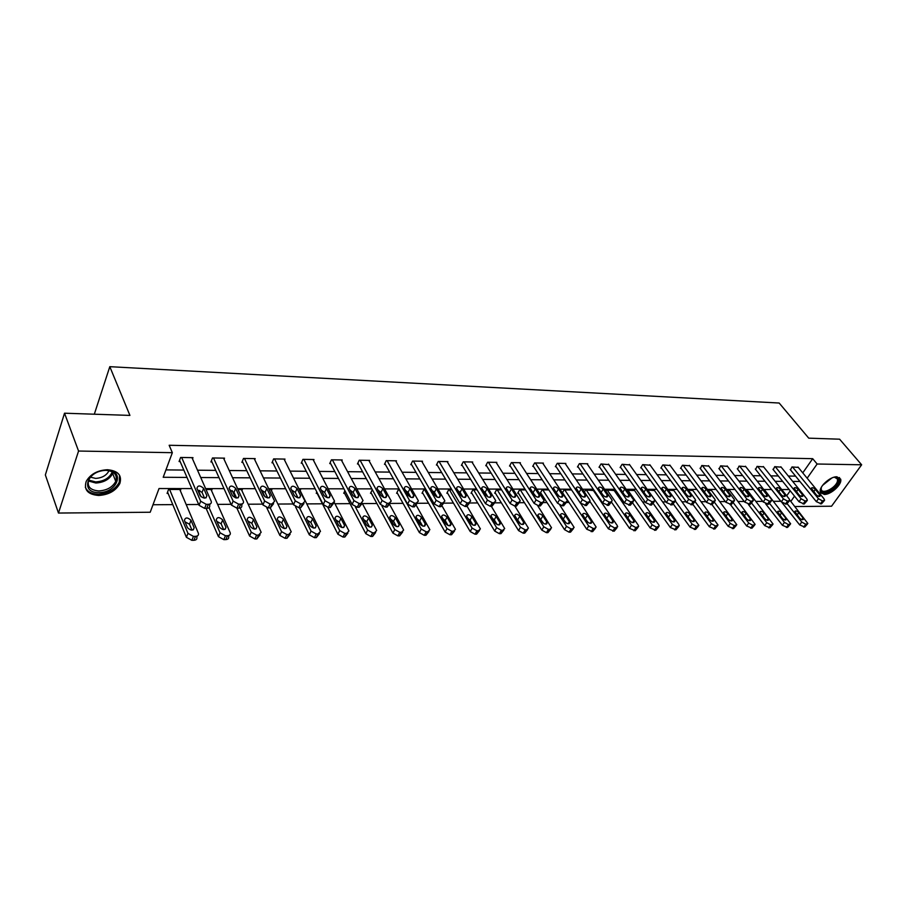 <?xml version="1.0" encoding="UTF-8"?>
<svg xmlns="http://www.w3.org/2000/svg" width="907" height="907" viewBox="0 0 907 907"><rect width="100%" height="100%" fill="white"/><g stroke="black" fill="none" stroke-linecap="round" stroke-linejoin="round"><path stroke-width="1.36" d="M107.48 469.724C118.057 470.744 122.184 475.336 119.849 483.488C115.847 490.8 108.795 494.803 98.682 495.471C87.809 494.553 83.648 489.848 86.222 481.368C90.428 474.146 97.514 470.257 107.48 469.724M836.878 476.799L840.596 479.009C842.705 483.93 831.118 494.791 824.202 494.44L820.382 492.172C818.352 487.252 830.007 476.368 836.878 476.799M191.831 488.59L159.02 488.533L150.211 512.24L58.479 513.045L45.35 474.939L64.522 413.207L129.916 415.406L109.804 366.677L779.17 403.037L808.738 438.16L839.61 439.192L861.65 464.792L831.549 506.219L794.917 506.537M153 504.745L172.795 504.632M186.196 504.564L198.701 504.485M217.612 504.383L231.092 504.315M248.167 504.213L262.554 504.133M277.893 504.054L293.12 503.963M306.804 503.895L322.461 503.804M334.944 503.736L350.034 503.646M362.358 503.578L376.893 503.498M390.055 503.43L403.059 503.362M417.277 503.283L428.569 503.215M443.772 503.136L453.432 503.079M469.577 502.988L477.694 502.943M494.723 502.852L501.356 502.818M519.235 502.716L524.45 502.682M543.123 502.58L547 502.557M566.422 502.455L569.018 502.433M589.153 502.331L590.525 502.319M601.386 502.263L602.191 502.251M622.27 502.138L623.937 502.138M642.678 502.025L645.172 502.013M662.632 501.922L665.908 501.9M682.143 501.809L686.168 501.786M701.224 501.707L705.963 501.684M719.886 501.605L725.317 501.571M738.151 501.503L744.239 501.469M756.03 501.401L762.742 501.367M773.535 501.31L780.836 501.265M109.804 366.677L94.317 414.204M786.72 495.812L790.224 490.8M765.077 490.562L764.295 490.188M747.606 490.551L745.939 490.165M729.772 490.54L727.176 490.143M711.542 490.54L707.982 490.12M692.925 490.528L688.356 490.097M673.89 490.528L668.266 490.063M654.435 490.517L647.711 490.041M634.549 490.517L626.884 490.336M614.198 490.506L606.556 489.995L605.887 491.118M593.382 490.506L585.571 489.973L584.38 491.968M571.603 489.95L564.086 489.939L562.374 492.886M548.848 489.927L542.091 489.916L540.221 493.193L540.935 493.193M525.516 489.893L519.575 489.893L517.716 493.204L518.453 493.204M501.594 489.871L496.503 489.859L494.666 493.215L495.415 493.215M477.071 489.837L472.864 489.837L471.05 493.227L471.821 493.227M451.901 489.803L448.648 489.803L446.845 493.238L447.639 493.238M426.075 489.78L423.807 489.769L422.038 493.249L422.843 493.249M399.568 489.746L398.343 489.746L396.597 493.272L397.425 493.272M372.346 489.712L370.498 493.283L371.348 493.283M344.921 490.721L343.719 493.295L344.581 493.295M316.826 491.991L316.226 493.306L317.121 493.306M300.16 490.585L300.591 489.621L299.287 489.621M271.42 490.608L271.862 489.587L269.084 489.587M241.886 490.642L242.339 489.553L238.008 489.553M230.548 490.075L230.265 490.789M211.535 490.687L212 489.519L206.025 489.508M199.744 490.404L198.848 492.682M180.323 490.732L180.799 489.474L168.566 489.463L167.081 493.397L168.112 493.385M802.763 472.864L812.695 458.681L169.155 445.269L172.341 452.684L163.203 477.275L187.001 477.433M165.947 469.894L183.815 470.064M197.511 470.2L215.741 470.382M229.244 470.518L246.772 470.688M260.082 470.824L276.941 470.994M290.059 471.118L306.283 471.277M319.219 471.413L334.83 471.561M347.596 471.685L362.619 471.833M375.215 471.957L389.67 472.105M402.107 472.23L416.03 472.366M428.297 472.49L441.709 472.615M453.817 472.74L466.731 472.864M478.692 472.989L491.14 473.103M502.943 473.227L514.938 473.341M526.604 473.454L538.157 473.567M549.676 473.692L560.821 473.794M572.204 473.908L582.94 474.021M594.187 474.123L604.55 474.225M615.66 474.338L625.649 474.44M636.635 474.542L646.26 474.644M657.122 474.746L666.407 474.837M677.144 474.951L686.1 475.041M696.723 475.143L705.363 475.223M715.861 475.325L724.194 475.415M734.579 475.517L742.618 475.597M752.889 475.699L760.644 475.778M770.803 475.869L778.297 475.948M788.342 476.05L795.564 476.118M798.285 467.4L791.981 466.946L790.496 469.883M781.142 467.15L774.703 466.674L773.24 469.656M763.637 466.89L757.062 466.402L755.61 469.407M745.747 466.629L739.035 466.119L737.595 469.168M727.471 466.357L720.612 465.835L719.194 468.908M708.786 466.085L701.769 465.54L700.385 468.658M689.694 465.801L682.518 465.246L680.522 468.386L681.146 468.397M670.171 465.518L662.824 464.94L660.84 468.114L661.486 468.125M650.194 465.223L642.689 464.633L640.716 467.842L641.362 467.853M629.753 464.928L622.077 464.305L620.116 467.558L620.785 467.57M608.846 464.622L600.978 463.987L599.028 467.264L599.72 467.275M587.441 464.316L587.747 463.772L579.392 463.647L577.453 466.969L578.156 466.98M565.514 463.999L565.843 463.443L557.272 463.307L555.356 466.674L556.07 466.686M543.066 463.681L543.395 463.092L534.62 462.955L532.715 466.357L533.452 466.368M520.062 463.352L520.403 462.729L511.412 462.593L509.53 466.039L510.278 466.051M496.492 463.012L496.843 462.366L487.626 462.23L485.755 465.722L486.526 465.733M472.332 462.672L472.694 461.992L463.239 461.844L461.391 465.382L462.185 465.393M447.559 462.321L447.922 461.606L438.228 461.459L436.403 465.042L437.219 465.053M422.14 461.969L422.515 461.221L412.572 461.062L410.769 464.69L411.597 464.701M396.064 461.606L396.45 460.813L386.235 460.654L384.466 464.339L385.316 464.35M369.285 461.232L369.693 460.393L359.206 460.234L357.46 463.965L358.333 463.976M341.803 460.858L342.211 459.974L331.452 459.804L329.729 463.59L330.636 463.602M313.573 460.484L313.992 459.532L302.927 459.361L301.249 463.194L302.167 463.205M284.56 460.087L284.991 459.089L273.619 458.908L271.975 462.797L272.928 462.808M254.731 459.702L255.184 458.625L243.495 458.443L241.874 462.377L242.861 462.4M224.063 459.293L224.528 458.148L212.499 457.956L210.934 461.958L211.932 461.969M192.522 458.897L192.987 457.661L180.618 457.468L179.087 461.527L180.13 461.538M64.522 413.207L78.558 451.04L172.341 452.684M58.479 513.045L78.558 451.04M812.695 458.681L817.128 464.01L861.65 464.792M807.151 478.204L817.128 464.01M200.73 477.524L219.029 477.638M232.566 477.728L250.151 477.842M263.495 477.932L280.399 478.046M293.562 478.136L309.82 478.238M322.801 478.329L338.447 478.431M351.247 478.511L366.303 478.613M378.933 478.692L393.423 478.794M405.882 478.873L419.839 478.964M432.129 479.043L445.575 479.134M457.706 479.213L470.654 479.304M482.637 479.384L495.109 479.463M506.934 479.542L518.951 479.622M530.64 479.701L542.216 479.78M553.758 479.848L564.914 479.928M576.308 479.996L587.067 480.075M598.337 480.143L608.699 480.211M619.832 480.291L629.832 480.359M640.83 480.427L650.478 480.495M661.35 480.563L670.647 480.619M681.395 480.699L690.363 480.755M700.998 480.823L709.648 480.88M720.158 480.948L728.491 481.005M738.888 481.073L746.937 481.129M757.22 481.198L764.986 481.243M775.145 481.311L782.639 481.368M792.695 481.424L799.929 481.481M789.215 489.553L781.721 489.542M771.54 489.519L763.762 489.508M753.468 489.497L745.407 489.485M734.999 489.463L726.643 489.451M716.122 489.429L707.46 489.417M696.814 489.406L687.835 489.383M677.064 489.372L667.745 489.361M656.849 489.338L647.19 489.327M636.17 489.304L626.147 489.292M615.003 489.27L604.606 489.258M593.314 489.236L582.532 489.213M571.104 489.202L559.914 489.179M548.35 489.168L536.74 489.145M525.028 489.122L512.977 489.111M501.106 489.088L488.612 489.066M476.583 489.043L463.602 489.032M451.425 489.009L437.945 488.986M425.61 488.964L411.608 488.941M399.103 488.918L384.557 488.896M371.893 488.873L356.78 488.85M343.923 488.828L328.221 488.805M315.194 488.782L298.857 488.76M285.648 488.737L268.665 488.714M255.264 488.692L237.6 488.658M224.006 488.635L205.628 488.612M790.825 501.401L794.521 496.152M797.99 467.037L823.941 498.703L824.599 500.222L822.49 500.947L818.465 498.725L792.525 466.946M790.201 469.52L816.357 501.662L818.465 498.725M819.679 494.7L820.2 495.914C819.452 496.877 818.114 496.48 816.175 494.712L811.323 488.215C812.071 487.24 813.409 487.637 815.336 489.406L819.679 494.7L818.522 496.322M824.168 500.823L821.459 503.884L816.357 501.662M782.004 502.591L799.679 524.915L804.736 527.08L807.389 524.099M789.759 500.074L807.842 523.475L805.711 524.235L801.743 522.035L787.344 503.918M803.035 517.954L798.795 512.636C796.902 510.879 795.575 510.494 794.815 511.491L799.532 518.01C801.437 519.779 802.763 520.164 803.534 519.167L803.035 517.954L801.845 519.609M833.692 477.32L833.918 477.275C837.422 476.855 838.975 478.102 838.601 481.039C837.376 489.338 819.078 497.251 820.994 488.612L821.504 486.98M821.232 487.683L821.266 489.519C822.456 494.95 836.628 487.331 837.512 480.801L837.456 478.975L834.463 477.207M820.518 492.546C824.191 496.775 838.93 487.603 839.905 480.483L839.497 477.524M106.414 470.245C125.688 469.985 117.513 493.113 98.806 492.535C79.487 493.17 87.253 469.577 106.414 470.245M98.806 490.948C106.879 490.426 112.536 487.24 115.745 481.379C117.627 474.837 114.327 471.141 105.836 470.325C97.843 470.756 92.174 473.873 88.829 479.667C86.789 486.435 90.122 490.199 98.806 490.948M109.021 470.654L108.908 470.937C106.391 475.529 101.969 478.012 95.643 478.397L90.394 477.161M85.337 487.24C87.242 491.673 91.55 493.986 98.251 494.168C108.296 493.499 115.291 489.531 119.259 482.263L119.543 475.223M780.836 466.765L806.731 498.771L807.377 500.279L805.201 501.038L801.13 498.793L775.27 466.686M772.934 469.27L799.022 501.764L801.13 498.793M802.457 494.734L802.967 495.925C802.207 496.934 800.847 496.537 798.874 494.734L794.044 488.193C794.804 487.184 796.165 487.569 798.126 489.372L802.457 494.734L801.289 496.378M806.924 500.913L804.203 504.009L799.022 501.764M763.32 466.504L789.135 498.839L789.77 500.335L787.525 501.14L783.421 498.861L757.628 466.413M755.293 469.021L781.312 501.877L783.421 498.861M784.85 494.757L785.36 495.936C784.578 497.002 783.194 496.605 781.199 494.769L776.381 488.181C777.152 487.116 778.535 487.512 780.53 489.338L784.85 494.757L783.682 496.446M789.294 501.015L786.562 504.133L781.312 501.877M765.655 503.85L782.39 525.266L787.514 527.455L790.178 524.427M764.771 490.188L790.643 523.781L788.455 524.575L784.442 522.364L769.669 503.51M785.836 518.226L781.619 512.852C779.691 511.06 778.342 510.686 777.56 511.718L782.265 518.282C784.192 520.085 785.553 520.471 786.324 519.428L785.836 518.226L784.646 519.915M748.332 504.36L764.714 525.618L769.907 527.84L772.594 524.779M747.3 490.165L773.081 524.087L770.825 524.926L766.766 522.681L751.597 503.056M768.274 518.509L764.068 513.079C762.107 511.242 760.735 510.868 759.953 511.956L764.624 518.566C766.585 520.403 767.968 520.777 768.751 519.7L768.274 518.509L767.073 520.233M745.429 466.221L771.165 498.918L771.778 500.392L769.476 501.231L765.315 498.941L739.613 466.13M737.278 468.76L763.218 501.979L765.315 498.941M766.869 494.791L767.356 495.948C766.574 497.059 765.168 496.673 763.127 494.791L758.343 488.159C759.114 487.059 760.519 487.444 762.56 489.315L766.869 494.791L765.678 496.503M771.279 501.106L768.535 504.269L763.218 501.979M727.153 465.937L752.787 498.986L753.388 500.437L751.007 501.333L746.812 499.009L721.201 465.847M718.866 468.488L744.715 502.093L746.812 499.009M748.479 494.814L748.955 495.959C748.162 497.115 746.722 496.741 744.647 494.825L739.897 488.147C740.679 486.991 742.107 487.365 744.182 489.281L748.479 494.814L747.277 496.571M752.867 501.208L750.1 504.405L744.715 502.093M708.458 465.654L733.99 499.065L734.579 500.494L732.13 501.435L727.879 499.088L702.381 465.552M700.045 468.216L725.793 502.206L727.879 499.088M729.67 494.848L730.135 495.97C729.341 497.183 727.879 496.809 725.759 494.848L721.031 488.136C721.825 486.923 723.287 487.297 725.396 489.247L729.67 494.848L728.468 496.639M734.035 501.31L731.257 504.541L725.793 502.206M730.384 504.541L746.665 525.981L751.926 528.225L754.624 525.13M729.455 490.143L755.134 524.393L752.81 525.289L748.717 523.022L733.162 502.603M750.327 518.793L746.132 513.305C744.137 511.435 742.742 511.072 741.949 512.194L746.597 518.849C748.604 520.72 749.998 521.094 750.803 519.96L750.327 518.793L749.114 520.55M714.773 501.412L711.984 504.677L728.219 526.355L733.548 528.622L736.257 525.493M711.235 490.12L736.79 524.711L734.398 525.652L730.26 523.362L714.308 502.115M731.994 519.087L727.811 513.532C725.781 511.627 724.353 511.265 723.548 512.455L728.185 519.144C730.214 521.06 731.643 521.423 732.448 520.244L731.994 519.087L730.77 520.879M693.084 504.643L709.353 526.74L714.761 529.03L717.482 525.867M692.608 490.097L718.049 525.028L715.578 526.026L711.383 523.702L695.034 501.571M713.242 519.382L709.081 513.77C707.007 511.82 705.567 511.469 704.75 512.704L709.353 519.439C711.428 521.4 712.868 521.752 713.696 520.516L713.242 519.382L712.018 521.208M689.354 465.348L714.773 499.145L715.351 500.539L712.811 501.548L708.514 499.167L683.141 465.257M680.806 467.933L706.44 502.319L708.514 499.167M710.442 494.871L710.895 495.982C710.079 497.251 708.594 496.877 706.44 494.882L701.746 488.125C702.551 486.855 704.025 487.218 706.19 489.213L710.442 494.871L709.24 496.696M714.07 501.537L711.984 504.677L706.44 502.319M673.436 504.167L690.068 527.126L695.544 529.45L698.288 526.241M673.561 490.075L698.878 525.357L696.327 526.411L692.086 524.065L675.432 501.152M694.082 519.688L689.932 514.008C687.823 512.024 686.35 511.684 685.522 512.977L690.091 519.745C692.211 521.74 693.685 522.092 694.513 520.799L694.082 519.688L692.846 521.548M669.819 465.053L695.113 499.224L695.669 500.596L693.061 501.65L688.708 499.247L663.471 464.951M661.135 467.649L686.644 502.433L688.708 499.247M690.771 494.905L691.213 495.993C690.386 497.308 688.878 496.957 686.678 494.916L682.007 488.113C682.824 486.787 684.332 487.15 686.531 489.179L690.771 494.905L689.558 496.764M695.068 501.514L692.256 504.825L686.644 502.433M653.176 503.442L670.341 527.523L675.896 529.869L678.651 526.627M654.106 490.052L678.731 524.314L679.264 525.686L676.645 526.797L672.359 524.427L647.768 490.041M674.479 519.994L670.352 514.258C668.198 512.228 666.702 511.888 665.863 513.249L670.398 520.062C672.552 522.103 674.06 522.443 674.899 521.083L674.479 519.994L673.243 521.899M649.843 464.735L674.989 499.303L675.534 500.641L672.835 501.764L668.436 499.338L643.335 464.633M641.011 467.354L666.384 502.557L668.436 499.338M670.636 494.939L671.067 495.993C670.228 497.376 668.697 497.036 666.452 494.95L661.815 488.102C662.643 486.719 664.185 487.07 666.418 489.145L670.636 494.939L669.423 496.832M674.91 501.616L672.076 504.972L666.384 502.557M632.542 502.773L650.16 527.931L655.795 530.3L658.561 527.024M634.208 490.029L658.686 524.677L659.208 526.026L656.498 527.205L652.167 524.802L627.735 490.018M650.478 520.675L648.12 517.353M654.423 520.323L650.319 514.507C648.12 512.444 646.6 512.115 645.75 513.532L650.251 520.38C652.45 522.466 653.981 522.795 654.831 521.378L654.423 520.323L653.187 522.251M629.39 464.418L654.389 499.394L654.922 500.687L652.133 501.877L647.689 499.417L622.746 464.316M620.422 467.048L645.637 502.671L647.689 499.417M650.024 494.973L650.444 495.993C649.605 497.444 648.04 497.115 645.739 494.973L641.158 488.102C641.986 486.651 643.551 486.991 645.841 489.111L650.024 494.973L648.822 496.9M654.264 501.73L651.419 505.12L645.637 502.671M611.42 502.047L629.503 528.35L635.217 530.742L638.006 527.432M613.846 490.007L638.177 525.062L638.675 526.366L635.886 527.613L631.499 525.176L607.225 489.995M630.274 521.423L627.225 517.228M633.902 520.641L629.832 514.768C627.576 512.659 626.034 512.342 625.172 513.816L629.628 520.709C631.884 522.84 633.437 523.158 634.299 521.684L633.902 520.641L632.667 522.613M608.472 464.101L633.301 499.474L633.812 500.732L630.943 501.99L626.431 499.508L601.67 463.999M599.346 466.742L624.401 502.807L626.431 499.508M628.936 495.007L629.333 495.993C628.483 497.524 626.884 497.195 624.538 495.007L619.991 488.091C620.841 486.583 622.429 486.9 624.776 489.077L628.936 495.007L627.723 496.968M622.338 491.855L624.968 495.517M633.131 501.843L630.263 505.278L624.401 502.807M589.947 501.469L608.359 528.781L614.164 531.207L616.964 527.84M593.031 489.973L617.179 525.448L617.667 526.718L614.787 528.033L610.343 525.572L586.251 489.973M609.459 522.013L605.978 517.273M612.894 520.981L608.858 515.04C606.556 512.874 604.98 512.568 604.119 514.11L608.529 521.049C610.83 523.226 612.418 523.532 613.279 521.978L612.894 520.981L611.658 522.988M587.056 463.772L611.703 499.564L612.191 500.777L610.638 502.104L609.232 502.115L604.674 499.598L580.083 463.658M577.77 466.425L602.645 502.932L604.674 499.598M607.327 495.041L607.713 495.993C606.851 497.592 605.23 497.274 602.826 495.041L598.325 488.091C599.176 486.503 600.797 486.821 603.2 489.032L607.327 495.041L606.114 497.036M600.411 491.515L603.62 495.891M611.477 501.956L608.608 505.437L602.645 502.932M562.521 492.614L586.716 529.212L592.6 531.672L595.423 528.259M580.945 503.759L596.148 527.069L594.584 528.43L593.178 528.452L588.688 525.969L564.778 489.939M588.099 522.545L584.267 517.398M591.398 521.321L587.385 515.301C585.038 513.09 583.428 512.795 582.555 514.416L586.92 521.389C589.278 523.611 590.888 523.917 591.772 522.285L591.398 521.321L590.162 523.362M565.129 463.432L589.573 499.655L590.049 500.823L588.428 502.229L586.976 502.24L582.373 499.689L557.986 463.318M555.685 466.096L580.355 503.068L582.373 499.689M585.196 495.075L585.559 495.993C584.698 497.66 583.042 497.365 580.582 495.075L576.138 488.091C576.988 486.424 578.643 486.73 581.092 488.998L585.196 495.075L583.983 497.104M578.042 491.288L581.659 496.163M589.301 502.07L586.41 505.596L580.355 503.068M540.561 492.603L564.551 529.665L569.086 532.182L570.526 532.148L573.36 528.69M559.891 505.188L574.12 527.42L572.487 528.872L571.047 528.894L566.501 526.377L542.805 489.916M566.206 523.067L562.068 517.546M569.381 521.672L565.401 515.584C562.998 513.328 561.354 513.045 560.481 514.734L564.8 521.752C567.204 524.019 568.848 524.303 569.732 522.602L569.381 521.672L568.145 523.747M542.669 463.08L566.898 499.746L567.351 500.868L565.662 502.353L564.188 502.365L559.517 499.78L535.357 462.967M533.055 465.767L557.522 503.192L559.517 499.78M562.51 495.109L562.862 495.993C561.989 497.739 560.299 497.444 557.782 495.12L553.395 488.091C554.256 486.356 555.946 486.64 558.451 488.952L562.51 495.109L561.308 497.172M555.152 491.106L559.12 496.39M566.569 502.183L563.655 505.766L562.181 505.777L557.522 503.192M518.056 492.592L541.83 530.119L546.433 532.67L547.896 532.636L550.753 529.132M537.76 505.811L551.547 527.795L549.846 529.314L548.372 529.348L543.769 526.797L520.301 489.893M543.758 523.566L539.336 517.727M546.819 522.035L542.874 515.868C540.413 513.555 538.747 513.294 537.862 515.063L542.125 522.103C544.585 524.427 546.263 524.7 547.159 522.92L546.819 522.035L545.595 524.133M519.666 462.717L543.656 499.836L544.087 500.902L542.329 502.478L540.81 502.489L536.082 499.87L512.172 462.604M509.87 465.416L534.11 503.34L536.082 499.87M539.257 495.143L539.597 495.982C538.724 497.818 536.989 497.535 534.416 495.154L530.085 488.102C530.946 486.277 532.67 486.549 535.243 488.918L539.257 495.143L538.066 497.24M531.717 490.948L536.003 496.583M543.282 502.308L540.345 505.936L538.826 505.947L534.11 503.34M495.018 492.569L518.555 530.595L523.214 533.169L524.722 533.135L527.591 529.586M519.382 502.433L516.434 506.106L514.881 506.117L528.418 528.157L526.65 529.779L525.142 529.813L520.482 527.228L497.251 489.859M520.743 524.065L516.072 517.942M523.713 522.398L519.802 516.162C517.285 513.793 515.584 513.543 514.688 515.403L518.895 522.477C521.423 524.858 523.135 525.108 524.031 523.248L523.713 522.398L522.489 524.529M496.084 462.355L519.824 499.938L520.221 500.947L518.396 502.614L516.843 502.625L512.047 499.972L488.397 462.241M486.107 465.064L510.097 503.476L512.047 499.972M515.425 495.188L515.743 495.97C514.859 497.886 513.101 497.626 510.46 495.188L506.174 488.102C507.058 486.197 508.816 486.447 511.446 488.873L515.425 495.188L514.235 497.297M507.705 490.812L512.274 496.764M516.843 502.625L514.881 506.117L510.097 503.476M471.413 492.558L494.7 531.071L499.406 533.679L500.959 533.645L503.85 530.051M491.333 506.299L504.7 528.543L502.863 530.255L501.322 530.278L496.605 527.67L473.635 489.837M497.138 524.552L494.27 519.847L492.229 518.169M500.018 522.783L496.152 516.457C493.578 514.042 491.832 513.804 490.936 515.754L495.086 522.863C497.671 525.289 499.417 525.527 500.324 523.577L500.018 522.783L498.816 524.938M471.912 461.98L495.369 500.04L495.755 500.981L493.85 502.75L492.252 502.75L487.399 500.074L464.033 461.856M461.754 464.69L485.472 503.623L487.399 500.074M490.97 495.222L491.277 495.959C490.381 497.966 488.59 497.728 485.88 495.233L481.662 488.113C482.547 486.107 484.338 486.356 487.036 488.839L490.97 495.222L489.803 497.365M483.091 490.687L485.12 492.365L487.921 496.923M494.882 502.557L491.9 506.287L490.313 506.299L485.472 503.623M447.219 492.535L470.234 531.57L475.007 534.212L476.583 534.178L479.508 530.527M467.184 506.446L480.393 528.917L478.477 530.731L476.889 530.765L472.116 528.123L449.43 489.803M472.932 525.04L470.053 520.199L467.808 518.407M475.733 523.169L471.912 516.763C469.259 514.292 467.49 514.076 466.583 516.106L470.665 523.248C473.318 525.731 475.098 525.958 476.016 523.906L475.733 523.169L474.531 525.357M447.117 461.595L470.291 500.142L470.642 501.015L468.658 502.886L467.026 502.897L462.105 500.176L439.045 461.47M436.777 464.316L460.189 503.77L462.105 500.176M465.892 495.256L466.164 495.948C465.268 498.045 463.432 497.83 460.665 495.267L456.516 488.125C457.4 486.027 459.237 486.254 462.003 488.794L465.892 495.256L464.735 497.433M457.854 490.574L460.11 492.376L462.921 497.081M469.735 502.693L466.731 506.48L465.098 506.491L460.189 503.77M422.413 492.512L445.133 532.08L449.974 534.756L451.595 534.711L454.543 531.014M442.265 506.344L455.45 529.314L453.466 531.23L451.833 531.264L446.992 528.588L424.612 489.769M433.569 491.379L436.879 497.07M448.092 525.538L445.212 520.55L442.752 518.679M450.813 523.566L447.049 517.081C444.328 514.552 442.525 514.348 441.607 516.48L445.62 523.645C448.353 526.185 450.167 526.389 451.085 524.257L450.813 523.566L449.634 525.777M421.687 461.198L444.543 500.245L444.861 501.049L442.797 503.022L441.119 503.034L436.142 500.279L413.399 461.073M411.154 463.919L434.249 503.929L436.142 500.279M440.144 495.301L440.394 495.925C439.498 498.136 437.627 497.92 434.77 495.313L430.712 488.136C431.596 485.948 433.467 486.152 436.312 488.748L440.144 495.301L438.999 497.49M431.97 490.472L434.442 492.376L437.265 497.229M443.931 502.818L440.904 506.662L439.226 506.673L434.249 503.929M396.983 492.49L419.385 532.602L424.283 535.311L425.95 535.266L428.92 531.513M416.472 505.777L429.873 529.711L427.798 531.74L426.131 531.774L421.222 529.064L399.171 489.746M422.605 526.037L419.726 520.924L417.073 518.963M425.258 523.974L421.54 517.398C418.751 514.813 416.903 514.632 415.996 516.854L419.93 524.053C422.73 526.661 424.578 526.842 425.496 524.597L425.258 523.974L424.102 526.207M395.599 460.801L418.104 500.358L418.399 501.083L416.245 503.17L414.522 503.181L409.476 500.392L387.096 460.665M384.851 463.522L407.617 504.088L409.476 500.392M413.705 495.347L413.932 495.914C413.036 498.215 411.12 498.034 408.195 495.347L404.216 488.147C405.112 485.857 407.016 486.039 409.93 488.703L413.705 495.347L412.583 497.558M405.395 490.381L408.093 492.376L410.905 497.365M417.435 502.954L414.374 506.854L412.651 506.866L407.617 504.088M370.895 492.456L392.958 533.135L397.912 535.878L399.624 535.844L402.629 532.024M389.579 504.394L403.32 529.393L403.604 530.119L401.45 532.262L399.738 532.296L394.76 529.552L381.926 505.97M396.438 526.536L393.581 521.298L390.713 519.258M399.023 524.393L395.373 517.727C392.504 515.085 390.622 514.927 389.704 517.251L393.559 524.473C396.427 527.137 398.32 527.296 399.25 524.96L397.89 526.638M368.82 460.382L390.951 500.46L391.212 501.106L388.978 503.317L387.198 503.328L382.085 500.505L360.079 460.246M357.857 463.103L380.248 504.247L382.085 500.505M386.552 495.381L386.756 495.891C385.86 498.294 383.899 498.136 380.895 495.392L377.006 488.17C377.902 485.767 379.84 485.937 382.845 488.658L386.552 495.381L385.464 497.614M378.106 490.302L381.031 492.376L383.831 497.49M390.225 503.09L387.13 507.058L385.35 507.07L380.248 504.247M344.127 492.422L365.816 533.679L370.85 536.456L372.607 536.422L375.634 532.545M362.222 503.328L376.382 529.892L376.643 530.527L374.398 532.806L372.63 532.84L367.596 530.051L355.397 506.945M369.58 527.035L366.734 521.684L363.662 519.575M372.097 524.813L368.503 518.067C365.555 515.357 363.628 515.221 362.709 517.659L366.485 524.904C369.432 527.636 371.371 527.772 372.289 525.323L370.986 527.08M341.315 459.962L363.049 500.585L360.952 503.476L359.127 503.487L353.934 500.619L332.347 459.815M330.148 462.672L352.131 504.417L353.934 500.619M358.662 495.426L358.843 495.868C357.936 498.385 355.941 498.238 352.846 495.437L349.048 488.181C349.943 485.676 351.927 485.823 355.011 488.601L358.662 495.426L357.596 497.671M350.079 490.222L353.231 492.388L356.009 497.614M362.267 503.226L359.127 507.262L357.313 507.274L352.131 504.417M316.645 492.388L337.948 534.246L343.039 537.057L344.841 537.023L347.914 533.089M334.4 502.671L348.946 530.958L346.61 533.35L344.796 533.384L339.694 530.561L327.892 507.455M341.984 527.545L339.173 522.081L335.885 519.904M344.433 525.255L340.907 518.419C337.892 515.641 335.919 515.527 334.989 518.078L338.674 525.346C341.701 528.135 343.685 528.248 344.615 525.697L343.356 527.534M313.074 459.52L334.558 501.163L332.132 503.634L330.261 503.646L325.001 500.732L303.856 459.373M301.668 462.23L323.232 504.587L325.001 500.732M329.989 495.471L330.137 495.834C329.23 498.476 327.189 498.351 324.014 495.483L320.307 488.204C321.214 485.585 323.243 485.71 326.418 488.556L329.989 495.471L328.958 497.716M321.282 490.154L324.661 492.388L327.404 497.728M333.527 503.374L330.352 507.478L328.481 507.489L323.232 504.587M295.523 506.764L309.31 534.824L314.468 537.681L316.328 537.636L319.434 533.633M299.684 489.621L320.488 531.389L318.051 533.917L316.192 533.962L311.022 531.094L299.48 507.693M313.629 528.055L310.863 522.489L307.348 520.255M316.021 525.709L312.564 518.77C309.457 515.936 307.439 515.856 306.521 518.509L310.092 525.811C313.221 528.656 315.239 528.747 316.169 526.071L314.967 527.987M284.05 459.067L305.035 501.186L302.507 503.793L300.58 503.804L295.251 500.857L274.572 458.919M272.406 461.765L293.505 504.757L295.251 500.857M300.512 495.517L300.625 495.812C299.729 498.555 297.632 498.465 294.356 495.528L290.773 488.227C291.669 485.494 293.755 485.585 297.02 488.51L300.512 495.517L299.514 497.762M291.68 490.097L295.297 492.388L297.995 497.841M303.981 503.51L300.761 507.693L298.834 507.705L293.505 504.757M266.749 507.716L279.866 535.413L285.104 538.316L287.009 538.27L290.172 534.2M270.932 489.587L291.226 531.831L288.698 534.506L286.793 534.54L281.544 531.638L270.263 507.909L268.325 507.931L262.928 504.938L264.629 500.981L270.037 503.975L272.021 503.963L274.651 501.22L254.209 458.602M265.037 496.911L261.806 490.131M284.481 528.577L281.771 522.897L278.03 520.629M286.816 526.173L283.438 519.144C280.24 516.242 278.177 516.174 277.259 518.951L280.728 526.275C283.936 529.189 286.011 529.257 286.929 526.468L285.807 528.452M242.328 461.278L262.928 504.938M244.471 458.454L264.629 500.981M270.184 495.573L270.275 495.778C269.368 498.646 267.225 498.578 263.858 495.573L260.388 488.249C261.284 485.404 263.415 485.472 266.771 488.454L270.184 495.573L269.22 497.807M261.227 490.052L265.093 492.388L267.746 497.943M273.597 503.657L270.309 507.909L272.021 503.963M236.908 508.158L249.595 536.026L254.901 538.962L256.862 538.928L260.071 534.779M241.387 489.553L261.159 532.296L258.518 535.107L256.556 535.141L251.239 532.194L240.174 507.988M235.548 497.875L232.26 490.676M254.516 529.098L251.863 523.328L247.894 521.015M256.794 526.65L253.495 519.518C250.207 516.559 248.099 516.514 247.169 519.405L250.525 526.752C253.835 529.733 255.955 529.779 256.874 526.865L255.819 528.928M223.53 458.137L243.393 501.242C243.858 503 242.94 503.963 240.65 504.133L238.609 504.145L233.122 501.106L213.508 457.978M211.399 460.779L231.466 505.131L233.122 501.106M238.983 495.619L239.04 495.744C238.133 498.737 235.945 498.703 232.475 495.63L229.12 488.272C230.027 485.313 232.203 485.347 235.661 488.397L238.983 495.619L238.065 497.841M229.902 490.007L234.017 492.399L236.602 498.045M242.316 503.804L241.727 505.233C242.18 506.99 241.273 507.965 238.983 508.147L236.942 508.158L231.466 505.131M199.052 492.172L201.105 496.877M206.116 508.385L218.451 536.661L223.836 539.642L225.854 539.597C228.122 539.382 229.029 538.395 228.598 536.627L229.12 535.368M211.014 489.519L230.219 532.76C230.65 534.518 229.743 535.504 227.464 535.72L225.446 535.754L220.05 532.772L209.052 507.671M223.689 529.631L221.115 523.77L216.898 521.412M225.911 527.148L222.703 519.904C219.313 516.877 217.158 516.865 216.229 519.881L219.46 527.25C222.873 530.3 225.038 530.312 225.968 527.273L224.97 529.405M191.967 457.638L211.206 501.265C211.728 503.102 210.775 504.122 208.349 504.315L206.24 504.326L200.674 501.242L181.661 457.479M179.575 460.257L199.064 505.312L200.674 501.242M206.864 495.664L206.875 495.721C205.968 498.839 203.735 498.827 200.152 495.675L196.944 488.306C197.839 485.211 200.073 485.222 203.633 488.34L206.864 495.664L205.991 497.864M197.669 489.961L202.034 492.399L204.551 498.136M210.129 503.952L209.585 505.324C210.095 507.16 209.143 508.181 206.717 508.373L204.619 508.396L199.064 505.312M167.568 492.104L186.4 537.307L191.865 540.323L193.939 540.289C196.343 540.05 197.295 539.007 196.796 537.159L197.284 535.969M179.79 489.474L198.372 533.237C198.871 535.085 197.919 536.128 195.515 536.354L193.44 536.4L187.964 533.361L169.586 489.463M191.978 530.164L189.472 524.223L185.017 521.842M194.132 527.659L191.014 520.312C187.522 517.205 185.323 517.228 184.393 520.357L187.5 527.761C191.003 530.878 193.225 530.856 194.155 527.704L193.248 529.881M821.459 503.884L823.579 500.936M820.37 503.884L822.49 500.947M815.336 489.406L813.715 491.685M801.743 522.035L799.679 524.915M805.711 524.235L803.647 527.114M806.811 524.212L804.736 527.08M797.128 514.983L798.795 512.636M831.878 477.989L822.547 485.392M823.567 484.123L830.404 478.703M113.114 472.286L112.695 473.499C109.509 479.35 103.886 482.524 95.836 483.012L88.342 480.971M88.637 480.098L95.666 481.923C104.056 481.334 109.611 477.955 112.309 471.81M804.203 504.009L806.312 501.038M803.08 504.009L805.201 501.038M798.126 489.372L796.459 491.741M786.562 504.133L788.671 501.129M785.417 504.145L787.525 501.14M780.53 489.338L778.83 491.798M784.442 522.364L782.39 525.266M788.455 524.575L786.392 527.477M789.578 524.552L787.514 527.455M779.907 515.278L781.619 512.852M766.766 522.681L764.714 525.618M770.825 524.926L768.773 527.863M771.97 524.904L769.907 527.84M762.322 515.584L764.068 513.079M768.535 504.269L770.644 501.231M767.367 504.269L769.476 501.231M762.56 489.315L760.814 491.855M750.1 504.405L752.209 501.333M748.91 504.405L751.007 501.333M744.182 489.281L742.402 491.911M731.257 504.541L733.355 501.435M730.033 504.553L732.13 501.435M725.396 489.247L723.582 491.979M748.717 523.022L746.665 525.981M752.81 525.289L750.758 528.248M753.978 525.266L751.926 528.225M744.352 515.902L746.132 513.305M730.26 523.362L728.219 526.355M734.398 525.652L732.357 528.645M735.6 525.629L733.548 528.622M725.985 516.23L727.811 513.532M711.383 523.702L709.353 526.74M715.578 526.026L713.537 529.053M716.802 526.003L714.761 529.03M707.222 516.571L709.081 513.77M710.737 504.689L712.811 501.548M706.19 489.213L704.32 492.059M692.086 524.065L690.068 527.126M696.327 526.411L694.297 529.473M697.574 526.389L695.544 529.45M688.028 516.911L689.932 514.008M692.256 504.825L694.343 501.65M690.987 504.836L693.061 501.65M686.531 489.179L684.626 492.138M672.359 524.427L670.341 527.523M676.645 526.797L674.627 529.892M677.914 526.774L675.896 529.869M668.402 517.273L670.352 514.258M672.076 504.972L674.15 501.752M670.772 504.984L672.835 501.764M666.418 489.145L664.468 492.218M652.167 524.802L650.16 527.931M656.498 527.205L654.491 530.334M657.802 527.171L655.795 530.3M648.335 517.636L650.319 514.507M651.419 505.12L653.482 501.866M650.081 505.131L652.133 501.877M645.841 489.111L643.845 492.308M631.499 525.176L629.503 528.35M635.886 527.613L633.891 530.776M637.224 527.579L635.217 530.742M627.859 517.931L629.832 514.768M630.263 505.278L632.315 501.99M628.891 505.29L630.943 501.99M624.776 489.077L622.758 492.354M610.343 525.572L608.359 528.781M614.787 528.033L612.792 531.23M616.148 527.999L614.164 531.207M606.896 518.226L608.858 515.04M608.608 505.437L610.638 502.104M607.191 505.448L609.232 502.115M603.2 489.032L601.194 492.354M588.688 525.969L586.716 529.212M593.178 528.452L591.205 531.695M594.584 528.43L592.6 531.672M585.434 518.543L587.385 515.301M586.41 505.596L588.428 502.229M584.97 505.607L586.976 502.24M581.092 488.998L579.108 492.365M566.501 526.377L564.551 529.665M571.047 528.894L569.086 532.182M572.487 528.872L570.526 532.148M563.462 518.849L565.401 515.584M563.655 505.766L565.662 502.353M562.181 505.777L564.188 502.365M558.451 488.952L556.479 492.365M543.769 526.797L541.83 530.119M548.372 529.348L546.433 532.67M549.846 529.314L547.896 532.636M540.957 519.178L542.874 515.868M540.345 505.936L542.329 502.478M538.826 505.947L540.81 502.489M535.243 488.918L533.282 492.365M520.482 527.228L518.555 530.595M525.142 529.813L523.214 533.169M526.65 529.779L524.722 533.135M517.908 519.507L519.802 516.162M516.434 506.106L518.396 502.614M511.446 488.873L509.507 492.365M496.605 527.67L494.7 531.071M501.322 530.278L499.406 533.679M502.863 530.255L500.959 533.645M494.27 519.847L496.152 516.457M491.9 506.287L493.85 502.75M490.313 506.299L492.252 502.75M487.036 488.839L485.12 492.365M472.116 528.123L470.234 531.57M476.889 530.765L475.007 534.212M478.477 530.731L476.583 534.178M470.053 520.199L471.912 516.763M466.731 506.48L468.658 502.886M465.098 506.491L467.026 502.897M462.003 488.794L460.11 492.376M446.992 528.588L445.133 532.08M451.833 531.264L449.974 534.756M453.466 531.23L451.595 534.711M445.212 520.55L447.049 517.081M440.904 506.662L442.797 503.022M439.226 506.673L441.119 503.034M436.312 488.748L434.442 492.376M421.222 529.064L419.385 532.602M426.131 531.774L424.283 535.311M427.798 531.74L425.95 535.266M419.726 520.924L421.54 517.398M414.374 506.854L416.245 503.17M412.651 506.866L414.522 503.181M409.93 488.703L408.093 492.376M394.76 529.552L392.958 533.135M399.738 532.296L397.912 535.878M401.45 532.262L399.624 535.844M393.581 521.298L395.373 517.727M387.13 507.058L388.978 503.317M385.35 507.07L387.198 503.328M382.845 488.658L381.031 492.376M367.596 530.051L365.816 533.679M372.63 532.84L370.85 536.456M374.398 532.806L372.607 536.422M366.734 521.684L368.503 518.067M359.127 507.262L360.952 503.476M357.313 507.274L359.127 503.487M355.011 488.601L353.231 492.388M339.694 530.561L337.948 534.246M344.796 533.384L343.039 537.057M346.61 533.35L344.841 537.023M339.173 522.081L340.907 518.419M330.352 507.478L332.132 503.634M328.481 507.489L330.261 503.646M326.418 488.556L324.661 492.388M311.022 531.094L309.31 534.824M316.192 533.962L314.468 537.681M318.051 533.917L316.328 537.636M310.863 522.489L312.564 518.77M300.761 507.693L302.507 503.793M298.834 507.705L300.58 503.804M297.02 488.51L295.297 492.388M281.544 531.638L279.866 535.413M286.793 534.54L285.104 538.316M288.698 534.506L287.009 538.27M281.771 522.897L283.438 519.144M268.325 507.931L270.037 503.975M266.771 488.454L265.093 492.388M251.239 532.194L249.595 536.026M256.556 535.141L254.901 538.962M258.518 535.107L256.862 538.928M251.863 523.328L253.495 519.518M238.983 508.147L240.65 504.133M236.942 508.158L238.609 504.145M235.661 488.397L234.017 492.399M220.05 532.772L218.451 536.661M225.446 535.754L223.836 539.642M227.464 535.72L225.854 539.597M221.115 523.77L222.703 519.904M206.717 508.373L208.349 504.315M204.619 508.396L206.24 504.326M203.633 488.34L202.034 492.399M187.964 533.361L186.4 537.307M193.44 536.4L191.865 540.323M195.515 536.354L193.939 540.289M189.472 524.223L191.014 520.312M836.322 477.626L837.456 478.975M113.058 472.252L112.695 473.499L115.745 481.379M767.356 495.948L766.959 496.526M748.955 495.959L748.536 496.571M730.135 495.97L729.704 496.628M750.395 520.55L750.803 519.96M732.028 520.867L732.448 520.244M713.242 521.185L713.696 520.516M710.895 495.982L710.442 496.673M694.048 521.502L694.513 520.799M691.213 495.993L690.737 496.719M674.411 521.842L674.899 521.083M671.067 495.993L670.568 496.775M654.321 522.171L654.831 521.378M650.444 495.993L649.922 496.821M633.766 522.523L634.299 521.684M629.333 495.993L628.789 496.877M612.735 522.874L613.279 521.978M607.713 495.993L607.146 496.934M591.194 523.237L591.772 522.285M585.559 495.993L584.97 496.991M569.131 523.611L569.732 522.602M562.862 495.993L562.249 497.047M546.536 523.997L547.159 522.92M539.597 495.982L538.962 497.104M523.384 524.382L524.031 523.248M515.743 495.97L515.074 497.161M499.644 524.779L500.324 523.577M491.277 495.959L490.585 497.217M475.313 525.187L476.016 523.906M466.164 495.948L465.45 497.274M450.36 525.607L451.085 524.257M440.394 495.925L439.657 497.342M424.759 526.037L425.496 524.597M413.932 495.914L413.184 497.399M398.479 526.479L399.25 524.96M386.756 495.891L385.985 497.467M371.507 526.922L372.289 525.323M358.843 495.868L358.05 497.524M343.798 527.386L344.615 525.697M330.137 495.834L329.332 497.592M315.341 527.851L316.169 526.071M300.625 495.812L299.809 497.648M286.102 528.339L286.929 526.468M270.275 495.778L269.436 497.716M256.035 528.838L256.874 526.865M239.04 495.744L238.19 497.784M225.106 529.337L225.968 527.273M206.875 495.721L206.036 497.841M193.293 529.858L194.155 527.704"/></g></svg>
